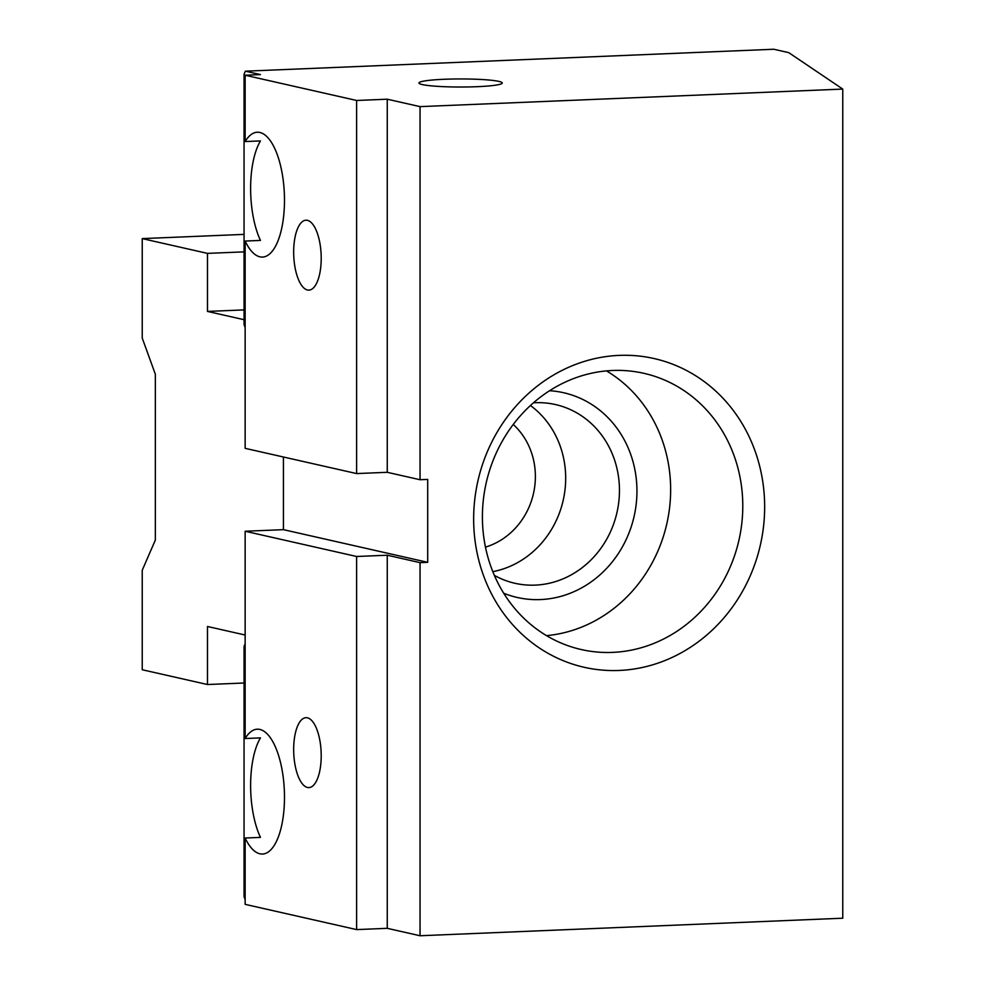 <?xml version="1.0" encoding="UTF-8"?>
<svg xmlns="http://www.w3.org/2000/svg" width="985" height="985" viewBox="0 0 985 985"><rect width="100%" height="100%" fill="white"/><g stroke="black" fill="none" stroke-linecap="round" stroke-linejoin="round"><path stroke-width="1.48" d="M245.142 241.054L260.459 240.426A62.474 24.477 -92.4 0 1 250.621 188.443A62.474 24.477 -92.4 0 1 260.459 140.929L245.142 141.557A62.474 24.477 87.6 0 1 257.307 132.224A62.474 24.477 87.6 0 1 284.345 193.639A62.474 24.477 87.6 0 1 262.49 257.073A62.474 24.477 87.6 0 1 245.142 241.054L245.142 448.335L356.619 473.576L387.253 472.308L420.041 479.732L420.041 106.626L387.253 99.202L356.619 100.47L245.142 75.229L260.459 74.601L245.376 71.179L773.779 49.25L788.739 52.636L842.766 89.081L420.041 106.626M283.434 457.003L283.434 529.659L427.699 562.324L427.699 479.412L420.041 479.732M245.142 531.247L245.142 738.528A62.474 24.477 87.6 0 1 257.307 729.196A62.474 24.477 87.6 0 1 284.345 790.61A62.474 24.477 87.6 0 1 262.49 854.044A62.474 24.477 87.6 0 1 245.142 838.026L245.142 904.353L356.619 929.594L387.253 928.326L420.041 935.75L420.041 562.644L387.253 555.22L356.619 556.488L245.142 531.247L283.434 529.659M420.041 562.644L427.699 562.324M533.451 402.803A91.63 83.848 -77.2 0 1 535.212 402.717A91.63 83.848 -77.2 0 1 555.454 404.552A91.63 83.848 -77.2 0 1 619.454 490.419A91.63 83.848 -77.2 0 1 514.97 583.292A91.63 83.848 -77.2 0 1 494.371 575.388M492.808 571.645A91.63 83.848 102.8 0 0 563.211 500.257A91.63 83.848 102.8 0 0 530.435 405.512M549.556 390.725A104.964 96.037 -77.2 0 1 636.95 491.096A104.964 96.037 -77.2 0 1 503.704 593.229M546.552 635.645A141.618 129.577 102.8 0 0 666.833 523.725A141.618 129.577 102.8 0 0 606.501 370.902M612.596 370.483A141.618 129.577 -77.2 0 1 643.87 373.315A141.618 129.577 -77.2 0 1 738.972 540.051A141.618 129.577 -77.2 0 1 581.31 649.558A141.618 129.577 -77.2 0 1 482.404 516.842A141.618 129.577 -77.2 0 1 612.596 370.483M420.041 935.75L842.766 918.205L842.766 89.081M422.306 84.575A41.653 4.038 180 0 1 418.945 82.986A41.653 4.038 180 0 1 460.598 78.948A41.653 4.038 180 0 1 502.252 82.986A41.653 4.038 180 0 1 468.971 86.939A41.653 4.038 180 0 1 422.306 84.575M764.655 506.881A158.277 144.82 -77.2 0 1 619.146 670.453A158.277 144.82 -77.2 0 1 473.65 518.96A158.277 144.82 -77.2 0 1 619.146 355.388A158.277 144.82 -77.2 0 1 764.655 506.881M293.665 749.523A34.992 13.704 87.6 0 1 305.99 717.683A34.992 13.704 87.6 0 1 321.135 752.072A34.992 13.704 87.6 0 1 308.884 787.594A34.992 13.704 87.6 0 1 293.665 749.523M356.619 929.594L356.619 556.488M245.142 643.821L244.058 646.295L244.058 896.695L245.142 899.662M245.142 327.562L244.058 324.594L244.058 74.195L245.376 71.179M293.665 252.049A34.992 13.704 87.6 0 1 305.99 220.209A34.992 13.704 87.6 0 1 321.135 254.598A34.992 13.704 87.6 0 1 308.884 290.119A34.992 13.704 87.6 0 1 293.665 252.049M245.142 738.528L260.459 737.9A62.474 24.477 -92.4 0 0 250.621 785.414A62.474 24.477 -92.4 0 0 260.459 837.385L245.142 838.026M387.253 472.308L387.253 99.202M356.619 473.576L356.619 100.47M387.253 928.326L387.253 555.22M245.142 141.557L245.142 75.229M513.234 424.473A70.809 64.788 -77.2 0 1 533.476 493.522A70.809 64.788 -77.2 0 1 485.47 547.118M245.142 635.017L207.478 626.485L207.478 684.526L142.234 669.751L142.234 570.253L155.347 540.063L155.347 374.238L142.234 338.101L142.234 238.604L244.058 234.381M244.058 251.864L207.478 253.379L142.234 238.604M207.478 684.526L244.058 683.011M207.478 253.379L207.478 311.42L244.058 319.706M207.478 311.42L244.058 309.906"/></g></svg>
